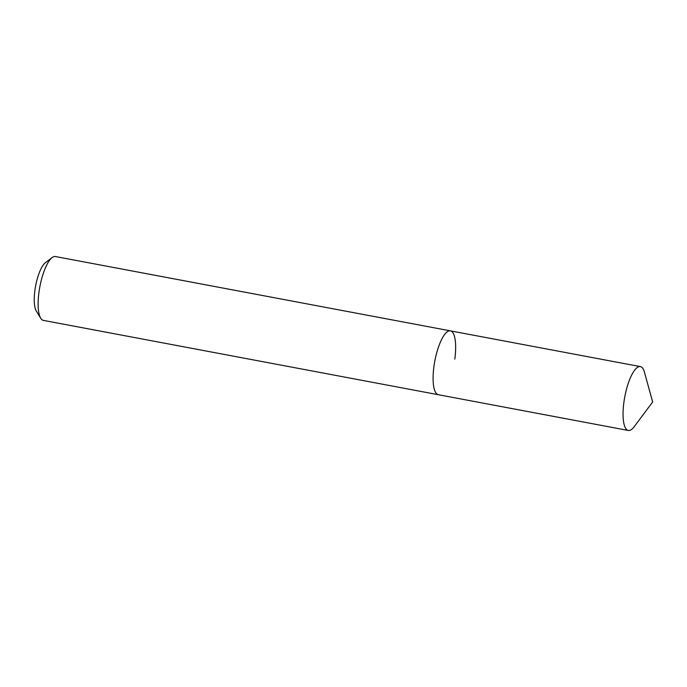 <?xml version="1.0" encoding="UTF-8"?>
<svg xmlns="http://www.w3.org/2000/svg" width="687" height="687" viewBox="0 0 687 687"><rect width="100%" height="100%" fill="white"/><g stroke="black" fill="none" stroke-linecap="round" stroke-linejoin="round"><path stroke-width="1.03" d="M454.803 359.121A32.495 9.712 100.7 0 0 450.38 330.859L55.424 256.534A32.495 9.712 100.7 0 0 52.135 257.582L45.411 262.674A25.908 7.746 100.7 0 0 34.925 290.232A25.908 7.746 100.7 0 0 36.308 311.039L40.722 318.227A32.495 9.712 100.7 0 0 43.41 320.4L628.33 430.466A32.495 9.712 100.7 0 0 634.195 426.713L652.65 401.981L644.449 372.225A32.495 9.712 100.7 0 0 640.353 366.6A32.495 9.712 100.7 0 0 623.908 402.196A32.495 9.712 100.7 0 0 628.33 430.466M52.135 257.582A32.495 9.712 100.7 0 0 38.987 292.13A32.495 9.712 100.7 0 0 40.722 318.227M450.38 330.859A32.495 9.712 100.7 0 0 433.944 366.454A32.495 9.712 100.7 0 0 438.366 394.716A32.495 9.712 100.7 0 1 433.944 366.454A32.495 9.712 100.7 0 1 450.38 330.859L640.353 366.6"/></g></svg>
